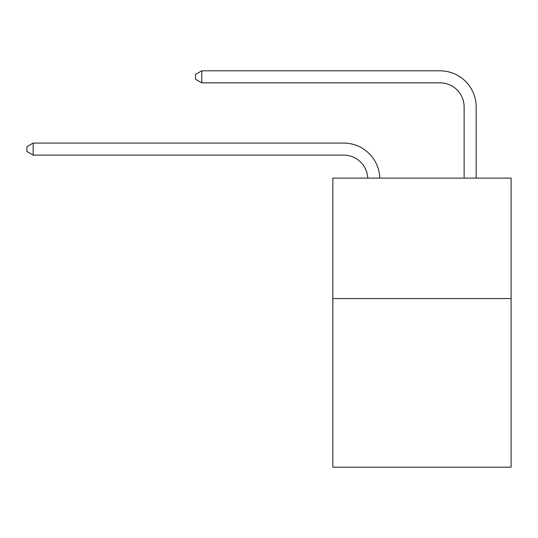 <?xml version="1.0" encoding="UTF-8"?>
<svg xmlns="http://www.w3.org/2000/svg" width="538" height="538" viewBox="0 0 538 538"><rect width="100%" height="100%" fill="white"/><g stroke="black" fill="none" stroke-linecap="round" stroke-linejoin="round"><path stroke-width="0.81" d="M511.1 298.556L511.1 467.186L332.84 467.186L332.84 178.112L511.1 178.112L511.1 298.556L332.84 298.556M343.674 155.126A24.089 24.089 178.8 0 1 367.743 178.112A24.089 24.089 0 0 0 343.674 155.126L33.161 155.126L26.9 151.514L26.9 146.699L33.161 143.081L343.674 143.081A36.133 36.133 -1.2 0 1 379.794 178.112M464.126 178.112L464.126 106.948A24.089 24.089 0 0 0 440.037 82.859L201.79 82.859L195.529 79.247L195.529 74.426L201.79 70.814L440.037 70.814A36.133 36.133 0 0 1 476.17 106.948L476.17 178.112M464.126 106.948A24.089 24.089 0 0 0 440.037 82.859A24.089 24.089 0 0 1 464.126 106.948A24.089 24.089 0 0 0 440.037 82.859A24.089 24.089 0 0 1 464.126 106.948A24.089 24.089 0 0 0 440.037 82.859A24.089 24.089 0 0 1 464.126 106.948A24.089 24.089 0 0 0 440.037 82.859A24.089 24.089 0 0 1 464.126 106.948A24.089 24.089 0 0 0 440.037 82.859A24.089 24.089 0 0 1 464.126 106.948A24.089 24.089 0 0 0 440.037 82.859A24.089 24.089 0 0 1 464.126 106.948A24.089 24.089 0 0 0 440.037 82.859A24.089 24.089 0 0 1 464.126 106.948A24.089 24.089 0 0 0 440.037 82.859A24.089 24.089 0 0 1 464.126 106.948A24.089 24.089 0 0 0 440.037 82.859A24.089 24.089 0 0 1 464.126 106.948A24.089 24.089 0 0 0 440.037 82.859A24.089 24.089 0 0 1 464.126 106.948A24.089 24.089 0 0 0 440.037 82.859A24.089 24.089 0 0 1 464.126 106.948A24.089 24.089 0 0 0 440.037 82.859A24.089 24.089 0 0 1 464.126 106.948A24.089 24.089 0 0 0 440.037 82.859A24.089 24.089 0 0 1 464.126 106.948A24.089 24.089 0 0 0 440.037 82.859A24.089 24.089 0 0 1 464.126 106.948A24.089 24.089 0 0 0 440.037 82.859A24.089 24.089 0 0 1 464.126 106.948A24.089 24.089 0 0 0 440.037 82.859A24.089 24.089 0 0 1 464.126 106.948M201.79 70.814L440.037 70.814L201.79 70.814L440.037 70.814L201.79 70.814L440.037 70.814L201.79 70.814L440.037 70.814L201.79 70.814L440.037 70.814L201.79 70.814L440.037 70.814L201.79 70.814L440.037 70.814L201.79 70.814L440.037 70.814L201.79 70.814L440.037 70.814L201.79 70.814L440.037 70.814L201.79 70.814L440.037 70.814L201.79 70.814L440.037 70.814L201.79 70.814L440.037 70.814L201.79 70.814L440.037 70.814L201.79 70.814L440.037 70.814L201.79 70.814L440.037 70.814L201.79 70.814L201.79 82.859M33.161 155.126L33.161 143.081L343.674 143.081"/></g></svg>
